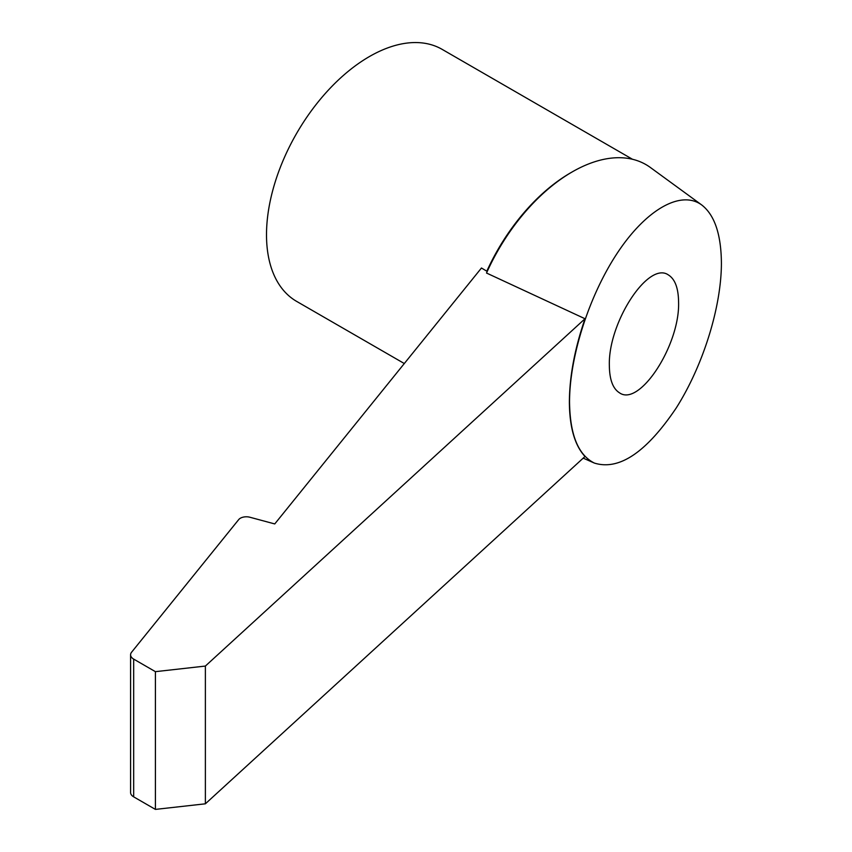 <?xml version="1.0" encoding="UTF-8"?>
<svg xmlns="http://www.w3.org/2000/svg" width="852" height="852" viewBox="0 0 852 852"><rect width="100%" height="100%" fill="white"/><g stroke="black" fill="none" stroke-linecap="round" stroke-linejoin="round"><path stroke-width="1.28" d="M569.37 401.92C569.541 427.267 574.759 445.458 585.015 456.48L205.375 803.809L205.375 666.062L585.015 318.744C574.759 348.532 569.541 376.254 569.37 401.92M721.41 263.055C721.399 306.997 703.113 365.636 676.179 408.055C646.327 452.412 619.063 470.751 594.366 463.073C578.231 455.085 569.956 434.733 569.541 401.995C569.519 356.2 589.477 294.536 618.126 251.851C646.774 209.123 681.099 189.868 701.718 204.959C714.572 214.928 721.143 234.3 721.41 263.055M701.718 204.959L650.406 167.503A147.609 85.221 120 0 0 572.171 171.934A147.609 85.221 120 0 0 486.524 273.034L585.015 318.744M130.59 654.805A10.543 6.092 0 0 0 133.679 659.107L133.679 796.854A10.543 6.092 0 0 1 130.59 792.541L130.59 654.805A10.543 6.092 0 0 1 131.581 652.227L238.698 519.603A8.435 4.867 0 0 1 249.913 517.249L274.749 523.937L481.465 268.007L487.237 271.458M632.493 159.271L442.135 49.363A145.5 84.007 120 0 0 330.012 88.352A145.5 84.007 120 0 0 266.506 234.769A145.5 84.007 120 0 0 296.634 301.384L404.306 363.538M678.586 302.236C679.939 345.177 639.469 407.213 619.489 392.815C612.886 388.682 609.51 379.598 609.35 365.572C607.998 322.631 648.468 260.595 668.447 274.983C675.05 279.126 678.426 288.21 678.586 302.236M133.679 659.107L155.415 671.664L205.375 666.062M133.679 796.854L155.415 809.4L205.375 803.809M155.415 671.664L155.415 809.4M571.426 172.36A145.5 84.007 120 0 0 570.68 172.786A145.5 84.007 120 0 0 486.854 271.117M594.366 463.073L583.205 458.131"/></g></svg>
